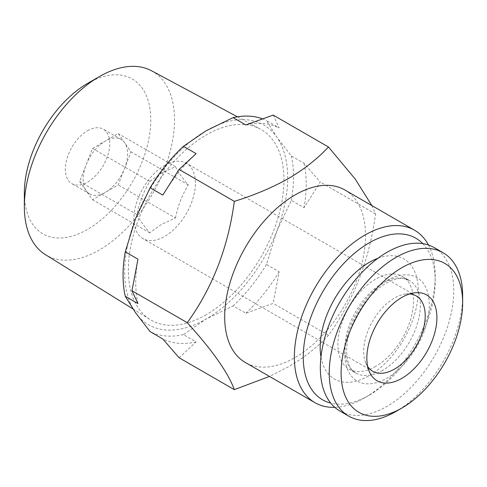 <?xml version="1.0" encoding="UTF-8"?>
<svg xmlns="http://www.w3.org/2000/svg" width="487" height="487" viewBox="0 0 487 487"><rect width="100%" height="100%" fill="white"/><g stroke="black" fill="none" stroke-linecap="round" stroke-linejoin="round"><path stroke-width="0.37" stroke-dasharray="2.44 1.83" d="M434.215 247.615A94.338 54.465 -60 0 1 448.679 323.21A94.338 54.465 -60 0 1 387.049 406.341A94.338 54.465 -60 0 1 339.877 411.016M367.703 366.565A43.501 25.117 -60 0 1 365.725 362.858A43.501 25.117 -60 0 1 394.458 298.074A43.501 25.117 -60 0 1 405.434 294.075A43.501 25.117 -60 0 1 409.634 293.935M375.708 366.419A53.46 30.864 -60 0 1 348.978 369.067A53.46 30.864 -60 0 1 340.784 326.229A53.46 30.864 -60 0 1 375.708 279.118A53.46 30.864 -60 0 1 402.439 276.47A53.46 30.864 -60 0 1 410.632 319.308A53.46 30.864 -60 0 1 375.708 366.419M377.949 258.262A69.355 40.044 -60 0 1 418.065 295.883A69.355 40.044 -60 0 1 369.219 375.647A69.355 40.044 -60 0 1 320.963 356.965M151.536 70.767A106.172 61.295 -60 0 1 169.044 155.511A106.172 61.295 -60 0 1 99.421 249.947A106.172 61.295 -60 0 1 45.382 254.634M206.159 314.73A110.044 63.535 -60 0 1 150.148 319.588A110.044 63.535 -60 0 1 134.54 231.088A110.044 63.535 -60 0 1 206.159 135.027A110.044 63.535 -60 0 1 260.174 129.018A110.044 63.535 -60 0 1 278.314 216.849A110.044 63.535 -60 0 1 206.159 314.73M87.563 83.417A89.401 51.616 -60 0 1 150.781 119.912A89.401 51.616 -60 0 1 87.563 229.407A89.401 51.616 -60 0 1 24.35 192.907M124.611 168.399A31.448 18.153 120 0 0 124.611 142.728A31.448 18.153 120 0 0 121.074 139.446A31.448 18.153 120 0 0 105.356 141.005A31.448 18.153 120 0 0 86.096 164.959A31.448 18.153 120 0 0 86.096 190.636A31.448 18.153 120 0 0 89.632 193.911A31.448 18.153 120 0 0 105.356 192.359A31.448 18.153 120 0 0 124.611 168.399L131.027 151.859L118.189 133.59L92.518 148.419L79.679 181.505L92.518 199.767L118.189 184.944L124.611 168.399M87.563 130.735A31.448 18.153 -60 0 1 103.287 129.177A31.448 18.153 -60 0 1 108.108 154.373A31.448 18.153 -60 0 1 87.563 182.083A31.448 18.153 -60 0 1 71.845 183.642A31.448 18.153 -60 0 1 67.023 158.445A31.448 18.153 -60 0 1 87.563 130.735M164.649 165.397A43.501 25.117 -60 0 1 186.399 163.242A43.501 25.117 -60 0 1 193.065 198.099A43.501 25.117 -60 0 1 164.649 236.432A43.501 25.117 -60 0 1 142.898 238.587A43.501 25.117 -60 0 1 136.232 203.73A43.501 25.117 -60 0 1 164.649 165.397M422.789 243.64A93.291 53.862 -60 0 1 435.189 280.938A93.291 53.862 -60 0 1 369.219 395.194A93.291 53.862 -60 0 1 330.722 403.102M428.469 245.022A99.579 57.49 -60 0 1 435.189 275.8A99.579 57.49 -60 0 1 364.775 397.763L369.219 395.194L364.775 397.763A99.579 57.49 -60 0 1 334.758 407.333M344.887 189.991A99.579 57.49 -60 0 1 360.155 269.786A99.579 57.49 -60 0 1 295.098 357.537A99.579 57.49 -60 0 1 245.308 362.468M371.861 205.563L375.544 213.963C369.45 259.827 353.763 300.266 328.469 335.287C317.707 346.902 304.442 357.361 288.681 366.668L269.494 376.427M175.436 217.993C177.865 205.958 182.144 194.928 188.274 184.908C182.181 177.792 177.901 171.704 175.436 166.639L161.203 173.25L149.759 181.462C143.671 191.391 139.392 202.415 136.92 214.554C139.349 219.558 143.628 225.645 149.759 232.816L161.203 224.604L175.436 217.993L118.189 184.944M179.052 357.726L196.121 341.935L183.435 334.612L206.159 319.022L233.157 305.903L245.844 313.226L273.195 303.377L279.161 271.783L266.474 264.459L276.768 231.185L291.336 200.382L304.022 207.706L320.269 182.053L304.022 163.285L291.336 155.962L276.768 137.042L266.474 120.593L279.161 127.917L273.195 115.084M328.469 335.287L273.195 303.377M375.544 213.963L320.269 182.053M162.804 195.092A120.545 69.598 -60 0 1 196.121 153.642M135.55 218.572A115.303 66.573 -60 0 1 206.159 130.735A115.303 66.573 -60 0 1 276.768 137.042A115.303 66.573 -60 0 1 276.768 231.185A115.303 66.573 -60 0 1 206.159 319.022A115.303 66.573 -60 0 1 135.55 312.715A115.303 66.573 -60 0 1 135.55 218.572M245.844 124.94A120.545 69.598 -60 0 1 279.161 127.917M262.201 118.749A120.545 69.598 -60 0 1 266.474 120.593M304.022 163.285A120.545 69.598 -60 0 1 304.022 207.706M291.336 155.962A120.545 69.598 -60 0 1 291.336 200.382M279.161 271.783A120.545 69.598 -60 0 1 245.844 313.226M266.474 264.459A120.545 69.598 -60 0 1 233.157 305.903M196.121 341.935A120.545 69.598 -60 0 1 162.804 338.958M183.435 334.612A120.545 69.598 -60 0 1 150.118 331.635M137.943 303.59A120.545 69.598 -60 0 1 137.943 259.169M149.759 181.462L92.518 148.419M136.92 214.554L79.679 181.505M149.759 232.816L92.518 199.767M188.274 184.908L131.027 151.859M175.436 166.639L118.189 133.59M462.65 295.938A94.338 54.465 -60 0 1 395.943 411.478M382.599 370.394A53.46 30.864 -60 0 1 355.869 373.042A53.46 30.864 -60 0 1 347.675 330.204A53.46 30.864 -60 0 1 382.599 283.099A53.46 30.864 -60 0 1 409.33 280.451A53.46 30.864 -60 0 1 417.523 323.289A53.46 30.864 -60 0 1 382.599 370.394M387.049 280.53A59.749 34.498 -60 0 1 429.297 304.923A59.749 34.498 -60 0 1 387.049 378.101A59.749 34.498 -60 0 1 344.802 353.708A59.749 34.498 -60 0 1 387.049 280.53M405.434 294.075L414.376 292.857M402.439 276.47L409.33 280.451L403.845 278.643C399.048 277.858 393.015 279.453 385.747 283.41C370.838 292.565 359.388 307.102 351.395 327.021C342.44 350.22 347.608 369.657 355.869 373.042L348.978 369.067M132.945 308.922L150.148 319.588M121.074 139.446L103.287 129.177M416.208 295.919L186.399 163.242M435.189 280.938L435.189 275.8M372.707 371.264L142.898 238.587M89.632 193.911L71.845 183.642M237.394 116.801L260.174 129.018M365.725 362.858L369.14 371.21"/><path stroke-width="0.73" d="M395.943 411.478L401.872 408.051A85.956 49.625 -60 0 1 401.872 408.057L395.943 411.478A94.338 54.465 -60 0 1 348.771 416.148A94.338 54.465 -60 0 1 334.313 340.553A94.338 54.465 -60 0 1 395.943 257.422A94.338 54.465 -60 0 1 443.109 252.753A94.338 54.465 -60 0 1 462.65 295.938L462.65 302.786A85.956 49.625 -60 0 1 401.872 408.051A85.956 49.625 -60 0 1 341.095 372.963A85.956 49.625 -60 0 1 401.872 267.692A85.956 49.625 -60 0 1 462.65 302.786M348.771 416.148L339.877 411.016A94.338 54.465 -60 0 1 325.419 335.421A94.338 54.465 -60 0 1 387.049 252.284A94.338 54.465 -60 0 1 434.215 247.615L443.109 252.753M401.872 297.411A49.552 28.611 -60 0 1 414.376 292.857A49.552 28.611 -60 0 1 436.328 325.322A49.552 28.611 -60 0 1 401.872 378.332A49.552 28.611 -60 0 1 369.14 371.21A49.552 28.611 -60 0 1 401.872 297.411M409.634 293.935A43.501 25.117 -60 0 1 416.208 295.919A43.501 25.117 -60 0 1 422.88 330.776A43.501 25.117 -60 0 1 394.458 369.116A43.501 25.117 -60 0 1 372.707 371.264A43.501 25.117 -60 0 1 367.703 366.565M320.963 356.965A69.355 40.044 -60 0 1 369.219 262.396A69.355 40.044 -60 0 1 377.949 258.262M132.945 308.922L45.382 254.634A106.172 61.295 -60 0 1 24.35 206.604A106.172 61.295 -60 0 1 99.421 76.569L99.421 76.569A106.172 61.295 -60 0 1 151.536 70.767L237.394 116.801M24.35 206.604L24.35 192.907A89.401 51.616 -60 0 1 87.563 83.417L99.421 76.569L87.563 83.417M330.722 403.102A93.291 53.862 -60 0 1 306.433 331.921A93.291 53.862 -60 0 1 369.219 242.849A93.291 53.862 -60 0 1 422.789 243.64M334.758 407.333A99.579 57.49 -60 0 1 314.986 402.694A99.579 57.49 -60 0 1 299.718 322.899A99.579 57.49 -60 0 1 364.775 235.148A99.579 57.49 -60 0 1 414.565 230.217A99.579 57.49 -60 0 1 428.469 245.022M314.986 402.694L245.308 362.468A99.579 57.49 -60 0 1 230.047 282.673A99.579 57.49 -60 0 1 295.098 194.922A99.579 57.49 -60 0 1 344.887 189.991L414.565 230.217M269.494 376.427L234.326 389.643C228.233 372.896 212.545 350.573 187.252 322.674C212.466 287.854 228.16 247.408 234.326 201.35C254.208 195.226 272.33 187.574 288.681 178.376C304.442 169.068 317.707 158.61 328.469 146.995L355.206 179.058L371.861 205.563M234.326 201.35L179.052 169.439L162.804 195.092L150.118 187.769L135.55 218.572L125.256 251.846L137.943 259.169L131.977 290.757L137.943 303.59L125.256 296.266L135.55 312.715L150.118 331.635L162.804 338.958L179.052 357.726L234.326 389.643M187.252 322.674L131.977 290.757M328.469 146.995L273.195 115.084L245.844 124.94L233.157 117.617L206.159 130.735L183.435 146.319L196.121 153.642L179.052 169.439M150.118 187.769A120.545 69.598 -60 0 1 183.435 146.319M233.157 117.617A120.545 69.598 -60 0 1 262.201 118.749M125.256 296.266A120.545 69.598 -60 0 1 125.256 251.846"/></g></svg>

